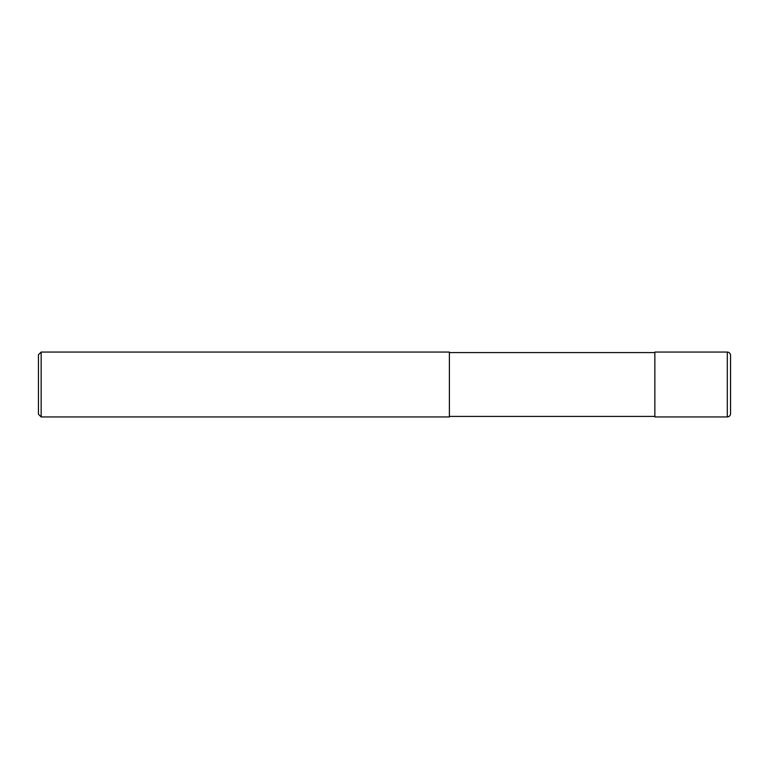 <?xml version="1.0" encoding="UTF-8"?>
<svg xmlns="http://www.w3.org/2000/svg" width="769" height="769" viewBox="0 0 769 769"><rect width="100%" height="100%" fill="white"/><g stroke="black" fill="none" stroke-linecap="round" stroke-linejoin="round"><path stroke-width="1.15" d="M727.301 352.058C729.272 352.25 730.358 353.336 730.55 355.297L730.55 413.693C730.358 415.673 729.281 416.75 727.301 416.942L654.852 416.942L654.852 352.058L727.301 352.058L727.301 416.942M449.384 352.596L654.852 352.596M449.384 352.058L449.384 416.942L41.151 416.942L41.151 352.058L449.384 352.058M41.151 416.942L38.45 414.241L38.45 354.759L41.151 352.058M449.384 416.404L654.852 416.404"/></g></svg>
